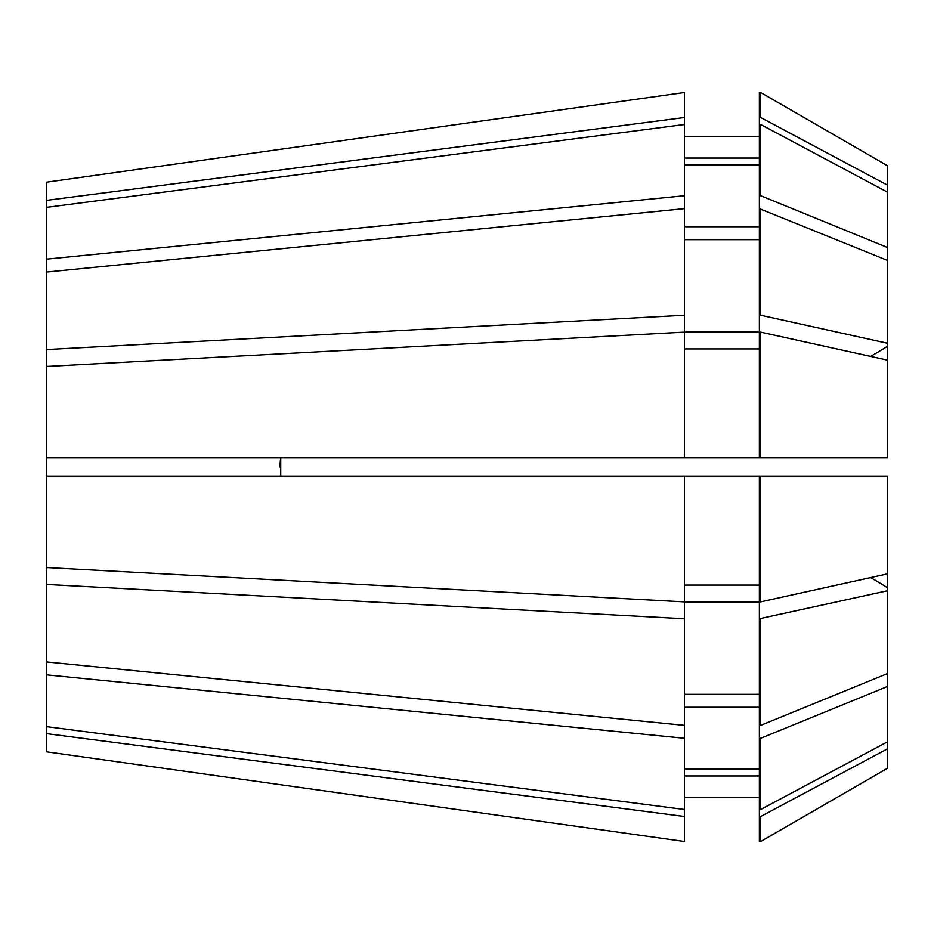 <?xml version="1.0" encoding="UTF-8"?>
<svg xmlns="http://www.w3.org/2000/svg" width="934" height="934" viewBox="0 0 934 934"><rect width="100%" height="100%" fill="white"/><g stroke="black" fill="none" stroke-linecap="round" stroke-linejoin="round"><path stroke-width="1.4" d="M279.756 467L280.632 458.29M46.7 726.664L684.459 809.509L684.459 841.511L46.7 751.847L46.7 349.549L684.459 315.237L684.459 195.72L46.7 259.127L46.7 182.153L684.459 92.489L46.7 182.153M46.7 349.549L46.7 272.051L684.459 208.644M46.7 259.127L46.7 272.051M280.725 457.858L280.725 476.142M887.3 768.378L760.696 841.499L887.3 768.378L887.3 476.142L684.459 476.142L684.459 601.881L46.7 567.568M684.459 476.142L46.7 476.142M46.7 366.432L684.459 332.119L684.459 457.858L46.7 457.858M684.459 809.509L684.459 738.28L46.7 674.873M46.7 207.336L684.459 124.491L684.459 195.72M887.3 573.896L760.696 601.87L760.696 476.142M760.696 332.13L887.3 360.104L887.3 457.858L760.696 457.858L760.696 332.13L759.377 332.13L759.377 457.858L684.459 457.858M887.3 741.946L760.696 809.498L760.696 738.28L759.377 738.28L759.377 601.963L684.459 601.963L684.459 618.763L46.7 584.451M887.3 686.572L760.696 738.28M760.696 124.502L887.3 192.054L887.3 247.428L760.696 195.72L760.696 124.502L759.377 124.502L759.377 92.501L760.696 92.501L887.3 165.622L760.696 92.501L760.696 117.509L887.3 185.06L887.3 165.622M760.696 601.87L759.377 601.87L759.377 476.142M760.696 457.858L759.377 457.858M760.696 809.498L759.377 809.498L759.377 738.28M760.696 195.72L759.377 195.72L759.377 124.502M759.377 195.72L759.377 208.644L887.3 260.353L887.3 247.428M759.377 585.081L684.459 585.081M684.459 348.919L759.377 348.919M759.377 768.962L684.459 768.962M759.377 707.248L684.459 707.248M684.459 165.038L759.377 165.038M759.377 226.752L684.459 226.752M684.459 618.763L684.459 738.28M684.459 725.356L46.7 661.949M684.459 816.503L46.7 733.657M684.459 841.511L46.7 751.847M46.7 200.343L684.459 117.497L684.459 92.489M684.459 315.237L684.459 332.037L759.377 332.037L759.377 315.237L760.696 315.237L887.3 343.222L887.3 260.353M887.3 343.222L887.3 360.104M887.3 185.06L887.3 192.054M887.3 590.778L759.377 618.763M887.3 673.648L760.696 725.356L760.696 618.763M760.696 315.237L760.696 208.644M887.3 748.94L760.696 816.491L759.377 816.491L759.377 809.498M759.377 816.491L759.377 841.499L760.696 841.499L760.696 816.491M760.696 725.356L759.377 725.356M759.377 315.237L759.377 208.644M759.377 117.509L760.696 117.509M759.377 694.336L684.459 694.336M684.459 239.664L759.377 239.664M759.377 775.956L684.459 775.956M759.377 797.636L684.459 797.636M684.459 158.044L759.377 158.044M759.377 136.364L684.459 136.364M684.459 117.497L684.459 124.491M887.3 346.386A730.96 279.721 0 0 1 870.605 356.414M887.3 587.614A730.96 279.721 0 0 0 870.605 577.586"/></g></svg>
